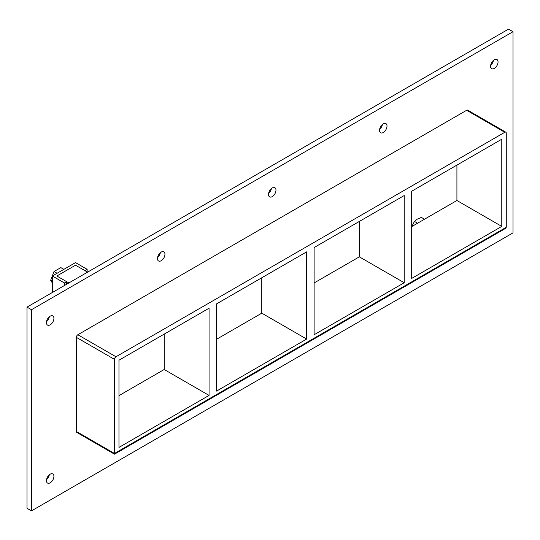 <?xml version="1.0" encoding="UTF-8"?>
<svg xmlns="http://www.w3.org/2000/svg" width="540" height="540" viewBox="0 0 540 540"><rect width="100%" height="100%" fill="white"/><g stroke="black" fill="none" stroke-linecap="round" stroke-linejoin="round"><path stroke-width="0.81" d="M387.011 126.036A5.285 3.051 -60 0 1 384.703 131.355A5.285 3.051 -60 0 1 380.632 132.773A5.285 3.051 -60 0 1 379.539 130.349A5.285 3.051 -60 0 1 381.848 125.03A5.285 3.051 -60 0 1 385.918 123.613A5.285 3.051 -60 0 1 387.011 126.036M379.633 129.323A5.285 3.051 120 0 0 382.428 124.477M275.981 190.141A5.285 3.051 -60 0 1 273.672 195.46A5.285 3.051 -60 0 1 269.602 196.877A5.285 3.051 -60 0 1 268.502 194.454A5.285 3.051 -60 0 1 270.81 189.135A5.285 3.051 -60 0 1 274.887 187.718A5.285 3.051 -60 0 1 275.981 190.141M268.603 193.428A5.285 3.051 120 0 0 271.397 188.582M164.95 254.246A5.285 3.051 -60 0 1 162.641 259.565A5.285 3.051 -60 0 1 158.564 260.982A5.285 3.051 -60 0 1 157.471 258.559A5.285 3.051 -60 0 1 159.779 253.24A5.285 3.051 -60 0 1 163.856 251.822A5.285 3.051 -60 0 1 164.95 254.246M157.572 257.526A5.285 3.051 120 0 0 160.367 252.686M53.919 476.341A5.285 3.051 -60 0 1 51.611 481.66A5.285 3.051 -60 0 1 47.534 483.077A5.285 3.051 -60 0 1 46.44 480.661A5.285 3.051 -60 0 1 48.748 475.342A5.285 3.051 -60 0 1 52.819 473.924A5.285 3.051 -60 0 1 53.919 476.341M46.535 479.628A5.285 3.051 120 0 0 49.336 474.782M498.049 61.931A5.285 3.051 -60 0 1 495.74 67.25A5.285 3.051 -60 0 1 491.663 68.668A5.285 3.051 -60 0 1 490.57 66.245A5.285 3.051 -60 0 1 492.878 60.926A5.285 3.051 -60 0 1 496.949 59.508A5.285 3.051 -60 0 1 498.049 61.931M490.664 65.219A5.285 3.051 120 0 0 493.466 60.372M53.919 318.344A5.285 3.051 -60 0 1 51.611 323.669A5.285 3.051 -60 0 1 47.534 325.087A5.285 3.051 -60 0 1 46.44 322.663A5.285 3.051 -60 0 1 48.748 317.345A5.285 3.051 -60 0 1 52.819 315.927A5.285 3.051 -60 0 1 53.919 318.344M46.535 321.631A5.285 3.051 120 0 0 49.336 316.784M306.639 339.066L216.54 391.088L216.54 303.885L306.639 251.87L306.639 339.066L261.779 313.166L261.779 277.769M164.201 334.105L164.201 369.502L209.061 395.401L118.969 447.417L118.969 360.221L209.061 308.205L209.061 395.401M314.111 334.753L314.111 247.55L404.21 195.534L404.21 282.737L314.111 334.753M404.21 282.737L359.35 256.838L314.111 282.953M216.54 339.282L261.779 313.166M118.969 395.618L164.201 369.502M411.689 278.417L411.689 191.221L501.782 139.198L501.782 226.402L411.689 278.417M359.35 221.434L359.35 256.838M411.689 226.618L456.921 200.502L501.782 226.402M513 31.712L31.489 309.71L31.489 510.874L513 232.875L513 31.712L508.511 29.126L27 307.125L27 508.288L31.489 510.874M505.832 132.192L467.701 110.174A2.113 1.222 120 0 0 466.641 110.282L77.841 334.753A2.113 1.222 120 0 0 76.349 337.338L76.349 431.447A2.113 1.222 120 0 0 76.788 432.419L114.48 454.181L114.48 453.465L114.48 454.181L505.393 228.488L506.27 227.266L506.27 133.157A2.113 1.222 -60 0 0 505.832 132.192A2.113 1.222 -60 0 0 504.779 132.293L115.978 356.764L77.841 334.753M27 307.125L31.489 309.71M456.921 200.502L456.921 165.105M76.349 337.338L114.48 359.357A2.113 1.222 -60 0 1 115.978 356.764M114.48 359.357L114.48 453.465L76.349 431.447M66.65 284.236L66.65 281.664L56.835 276.001L75.526 265.207L84.902 270.621L87.142 269.325L75.526 262.615L52.346 276.001L64.402 282.96L66.65 281.664M64.402 285.525L64.402 282.96M52.346 292.491L52.346 276.001M87.142 271.917L87.142 269.325M435.989 212.585L412.736 226.01M57.078 273.267L54.047 271.519L60.845 267.597L63.875 269.345M54.047 271.519L50.652 280.274L52.346 281.259M50.652 280.274L52.346 283.048M424.413 219.186L421.355 217.418L417.393 219.085L414.45 221.407L411.838 226.53M417.508 223.175L414.45 221.407M87.561 272.16L75.526 265.207L56.835 276.001L68.87 282.947M506.27 227.266L114.48 453.465M466.641 110.282L504.779 132.293"/></g></svg>
